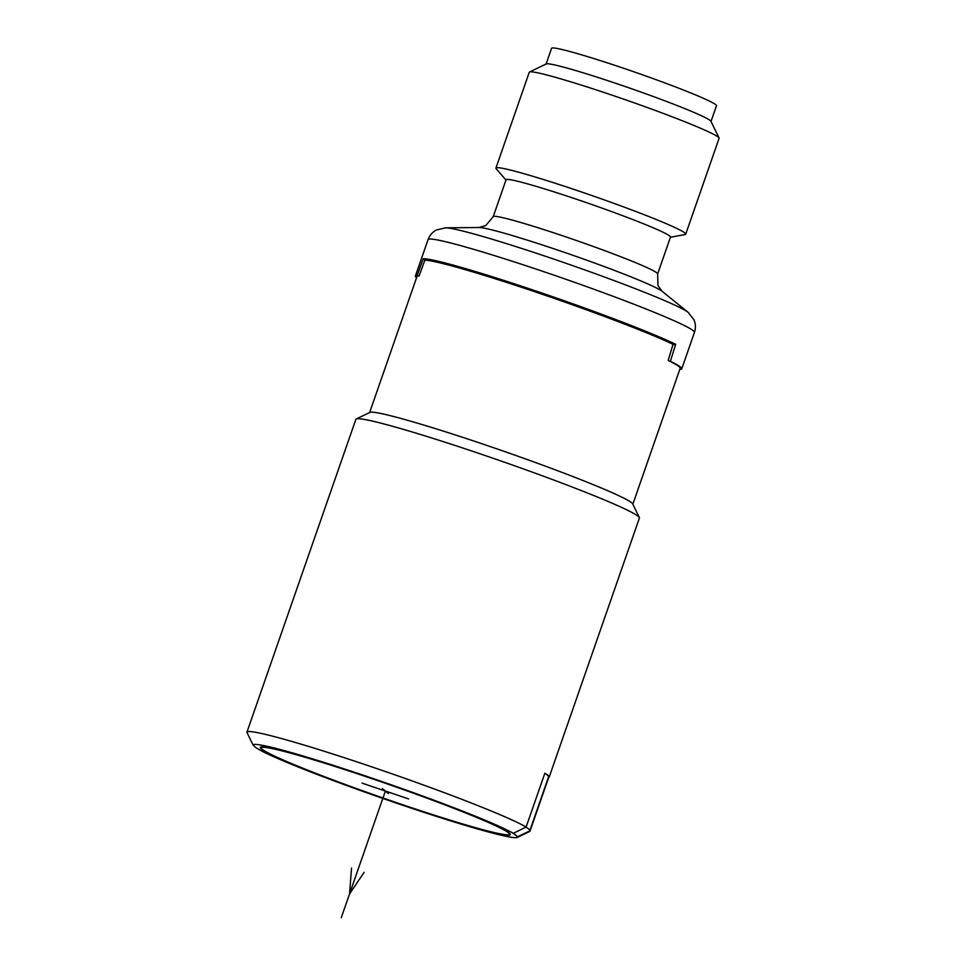 <?xml version="1.0" encoding="UTF-8"?>
<svg xmlns="http://www.w3.org/2000/svg" width="966" height="966" viewBox="0 0 966 966"><rect width="100%" height="100%" fill="white"/><g stroke="black" fill="none" stroke-linecap="round" stroke-linejoin="round"><path stroke-width="1.45" d="M513.284 833.32L526.108 827.053A150.104 8.38 -160.8 0 0 372.465 767.101A150.104 8.38 -160.8 0 0 246.934 732.18A150.104 8.38 -160.8 0 0 246.91 732.361L253.116 745.088A140.034 7.813 -160.8 0 1 368.831 777.087A140.034 7.813 -160.8 0 1 513.284 833.32L512.656 833.103A139.37 7.776 -160.8 0 1 516.653 837.22A139.37 7.776 -160.8 0 1 516.291 837.341L516.931 837.558A140.034 7.813 -160.8 0 1 401.928 804.992A140.034 7.813 -160.8 0 1 261.375 750.884L262.015 751.101A139.37 7.776 -160.8 0 1 253.829 745.692L253.623 745.257M253.116 745.088L253.744 745.305A139.37 7.776 -160.8 0 0 253.829 745.692M260.53 747.503A132.233 7.378 19.2 0 0 260.506 747.563A132.233 7.378 19.2 0 0 269.502 753.746L269.091 753.601A132.644 7.402 -160.8 0 0 401.059 804.255A132.644 7.402 -160.8 0 0 509.613 835.167L509.203 835.035A132.233 7.378 19.2 0 0 510.253 834.527A132.233 7.378 19.2 0 0 505.472 830.567L505.87 830.7A132.644 7.402 -160.8 0 0 369.712 777.823A132.644 7.402 -160.8 0 0 260.132 747.37L260.711 746.996M516.931 837.558L529.923 831.34L548.664 777.509A150.104 8.38 -160.8 0 0 549.195 777.087L639.395 518.066A150.104 8.38 -160.8 0 0 639.323 517.547A150.104 8.38 -160.8 0 0 638.309 516.412A150.104 8.38 -160.8 0 0 479.897 453.742A150.104 8.38 -160.8 0 0 356.249 418.966A150.104 8.38 -160.8 0 0 355.874 419.341L246.934 732.18M549.195 777.087A150.104 8.38 -160.8 0 0 548.108 775.42A150.104 8.38 -160.8 0 0 544.86 773.223L526.108 827.053M525.951 827.125A149.44 8.344 19.2 0 1 529.815 830.7A149.44 8.344 19.2 0 1 529.44 831.062L516.653 837.22M529.815 830.7L548.567 776.857A149.44 8.344 -160.8 0 0 544.812 773.355M356.249 418.966L369.906 412.397A139.37 7.776 19.2 0 1 484.69 444.686A139.37 7.776 -160.8 0 1 632.706 503.914L639.323 517.547M672.916 344.802L675.681 344.307L670.368 361.296L668.689 360.729A139.37 7.776 -160.8 0 0 668.158 360.463L673.048 344.331A139.37 7.776 19.2 0 0 537.627 292.698A139.37 7.776 19.2 0 0 424.859 260.168L419.075 275.998A139.37 7.776 -160.8 0 0 418.858 275.998L417.191 275.443L423.241 258.695L424.774 260.397M668.689 360.729A139.37 7.776 19.2 0 1 680.185 368.239L632.851 504.192M670.368 361.296A141.048 7.873 19.2 0 1 681.779 368.795A141.048 7.873 19.2 0 1 679.955 369.386L679.81 369.338M675.681 344.307A141.048 7.873 -160.8 0 0 537.736 291.611A141.048 7.873 -160.8 0 0 423.241 258.695M369.628 412.53L416.962 276.578A139.37 7.776 19.2 0 1 418.858 275.998M416.563 277.725A141.048 7.873 19.2 0 1 415.38 276.022A141.048 7.873 19.2 0 1 417.191 275.443M657.653 273.933A87.061 4.854 19.2 0 0 565.146 236.634A87.061 4.854 -160.8 0 0 493.215 216.674L506.051 179.785A87.061 4.854 -160.8 0 1 577.982 199.745A87.061 4.854 19.2 0 1 670.489 237.056L657.653 273.933L657.967 285.574L662.072 291.273L688.106 312.32A129.999 7.257 -160.8 0 0 551.079 258.176A129.999 7.257 -160.8 0 0 445.495 227.831L436.294 230.041C432.43 232.106 429.677 235.293 428.059 239.616L415.38 276.022M670.416 237.274L685.099 234.521A100.488 5.615 -160.8 0 0 685.727 234.158A100.488 5.615 -160.8 0 0 578.948 191.099A100.488 5.615 -160.8 0 0 495.92 168.06A100.488 5.615 -160.8 0 0 496.186 168.724L505.979 180.014M685.727 234.158L719.09 138.319A100.488 5.615 -160.8 0 0 719.054 137.981A100.488 5.615 -160.8 0 0 612.311 95.26A100.488 5.615 -160.8 0 0 529.537 71.979A100.488 5.615 -160.8 0 0 529.283 72.221L495.92 168.06M719.054 137.981L710.94 121.257A87.314 4.878 19.2 0 0 618.204 84.151A87.314 4.878 -160.8 0 0 546.285 63.925L529.537 71.979M711.024 121.426L716.494 105.729A87.314 4.878 -160.8 0 0 623.71 68.308A87.314 4.878 -160.8 0 0 551.574 48.3L546.104 63.998M509.203 835.035L509.468 834.25A131.388 7.33 -160.8 0 0 508.514 832.801A131.388 7.33 -160.8 0 0 378.805 781.011A131.388 7.33 -160.8 0 0 261.303 747.829A131.388 7.33 -160.8 0 0 262.257 749.29A131.388 7.33 -160.8 0 0 391.955 801.08A131.388 7.33 -160.8 0 0 509.468 834.25M382.439 788.558L388.32 793.521M362.033 783.124L408.666 798.942M385.386 791.045L341.276 917.7M351.527 868.072L349.547 893.948L364.11 872.334M688.106 312.32L693.95 319.758C695.701 323.779 695.87 327.993 694.457 332.389A141.048 7.873 -160.8 0 0 544.595 271.953A141.048 7.873 -160.8 0 0 428.059 239.616M445.495 227.831L478.979 227.505A98.109 5.482 -160.8 0 1 558.65 250.399A98.109 5.482 19.2 0 1 662.072 291.273M694.457 332.389L681.779 368.795M478.979 227.505L485.729 225.597L493.215 216.674M261.641 746.875L261.303 747.829"/></g></svg>
